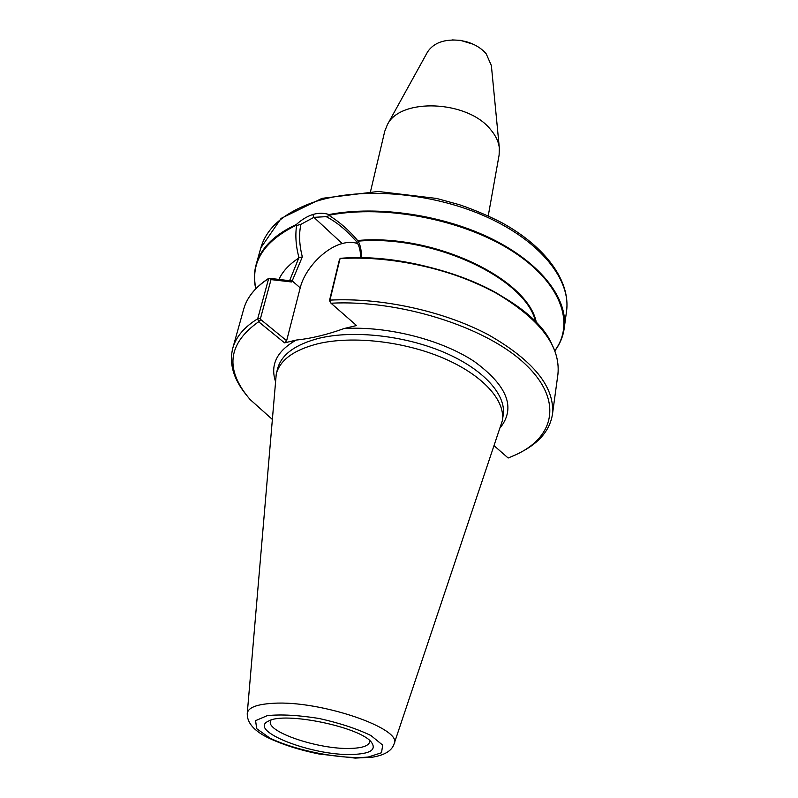 <?xml version="1.0" encoding="UTF-8"?>
<svg xmlns="http://www.w3.org/2000/svg" width="798" height="798" viewBox="0 0 798 798"><rect width="100%" height="100%" fill="white"/><g stroke="black" fill="none" stroke-linecap="round" stroke-linejoin="round"><path stroke-width="1.2" d="M452.446 39.93L460.396 40.349L473.264 44.239M370.531 191.53L384.726 131.341L387.349 124.737C400.077 97.645 467.389 100.209 490.461 129.406C495.628 135.411 498.58 141.585 499.329 147.929L499.119 155.031L488.236 215.899M427.329 52.359L427.588 51.9C433.793 42.663 444.666 38.833 460.197 40.409L465.972 41.596C474.611 44.06 481.374 48.149 486.241 53.885L491.378 65.616M357.684 243.59C353.205 241.984 348.038 241.974 342.172 243.55C324.337 248.358 304.756 269.066 300.218 287.849L286.632 340.706L260.896 319.679L260.497 318.422L271.021 279.609L291.739 281.993L302.342 256.866C299.25 244.846 298.781 234.004 300.936 224.328L313.913 217.335L326.222 216.657C334.312 220.847 341.973 226.592 349.225 233.894L356.417 241.435C359.499 246.083 360.806 251.55 360.357 257.834M342.172 243.55L313.913 217.335L312.806 214.512C307.18 216.338 301.684 219.659 296.327 224.497C274.153 234.782 260.746 248.188 256.118 264.707C253.983 272.527 253.874 280.527 255.809 288.726M286.632 340.706L284.577 342.871L296.257 340.058C277.215 350.781 270.223 364.367 275.3 380.836M500.456 427.459C515.977 407.569 507.239 385.564 474.221 361.434C441.364 339.629 387.329 325.883 344.078 328.537C327.2 334.651 311.26 338.492 296.257 340.058M344.078 328.537L356.546 325.534L330.951 303.16L329.973 300.068L340.028 258.612C390.591 255.31 452.097 268.836 495.588 292.756C539.927 319.04 560.705 346.192 557.932 374.232L552.435 414.481C555.079 387.339 533.762 360.796 488.486 334.831C444.067 311.16 381.364 297.395 330.003 300.118M551.238 342.841C529.513 295.719 423.808 251.43 340.417 258.313L339.17 260.677L329.474 300.637L330.951 303.16M522.101 451.558C539.777 442.202 549.882 429.843 552.435 414.481M331.01 303.21C398.96 299.579 483.947 326.282 523.398 362.422C563.288 398.581 555.667 436.336 516.156 454.621L508.166 458.012L494.261 445.863M554.919 350.671C559.947 343.918 563.039 336.527 564.186 328.507C568.296 299.739 542.171 264.188 493.364 239.619C444.636 215.091 378.023 205.086 329.035 214.552C323.958 212.886 318.631 212.857 313.065 214.433M278.951 279.37C282.692 271.31 289.285 264.218 298.731 258.103L289.604 280.706L269.006 278.223L271.021 279.609M329.474 300.637L329.973 300.068M360.965 257.844C361.713 251.599 360.776 246.033 358.172 241.146C433.444 234.442 526.421 278.831 535.628 321.933M356.417 241.435L358.103 240.467L358.172 241.146M326.232 216.657L329.315 215.58C340.187 222.472 349.743 230.931 357.983 240.946M329.035 214.552L329.444 215.161C385.185 204.378 462.99 219.55 511.837 250.821C560.904 282.073 575.308 323.13 554.889 350.601M302.342 256.866L299.041 257.764C295.948 246.692 295.13 235.939 296.567 225.515L300.926 224.328M291.739 281.993L289.604 280.706M298.731 258.103L298.622 257.455L299.041 257.764M268.687 278.492L257.704 318.771C244.218 327.1 235.899 336.936 232.747 348.277L243.689 309.155C246.951 297.425 255.28 287.21 268.687 278.492L268.826 278.273M260.497 318.422L257.744 318.711M257.704 318.771L258.632 321.754L284.577 342.871M258.632 321.684L260.896 319.679M272.068 419.179L250.103 399.529C224.647 369.783 227.49 343.858 258.632 321.754M232.747 348.277C228.986 363.389 233.365 378.751 245.864 394.362M255.869 288.676C250.273 262.422 263.699 241.285 296.158 225.265L296.567 225.515M296.158 225.265L296.327 224.497M394.142 743.726L502.321 420.755C505.653 400.666 483.079 375.18 443.558 358.242C404.087 341.305 352.347 335.509 317.883 343.758C293.963 349.873 280.088 359.938 276.258 373.943L247.26 713.302M351.998 754.469C370.142 753.891 376.656 749.871 371.539 742.439C360.975 727.118 284.297 711.237 268.517 721.103C246.851 730.609 312.257 755.965 351.998 754.469M369.674 740.564L369.674 741.96C368.506 745.97 361.993 748.125 350.132 748.424C319.07 749.571 266.632 732.115 270.422 721.402L270.981 720.125M316.247 201.305C362.781 186.493 433.603 192.717 487.329 217.246C541.164 241.764 571.069 280.288 566.54 311.24C570.58 281.674 546.391 247.021 501.503 222.542C488.396 215.799 474.411 209.864 459.558 204.757L436.606 198.443L378.152 191.47L322.023 198.353L281.135 218.383L260.806 247.919C266.712 227.28 285.195 211.739 316.247 201.305M289.674 280.427L292.058 280.786L300.218 287.849M536.366 322.691C528.446 279.16 434.391 233.605 358.103 240.467M394.052 744.005C403.908 729.013 320.457 700.135 273.285 703.297C256.557 704.245 247.879 707.676 247.24 713.602C247.051 722.549 253.704 730.459 267.21 737.332C281.734 744.335 299.011 749.891 319.03 754.01L355.22 758.1L372.327 757.212C384.656 755.147 391.898 750.748 394.052 744.005M269.764 738.01L256.687 728.684L255.589 720.654L267.31 715.616C281.245 714.21 298.502 715.168 319.08 718.479C339.679 723.078 356.975 728.764 370.96 735.547L382.691 745.133L381.504 752.753L368.257 757.023C341.843 759.716 295.898 750.828 269.764 738.01M276.258 373.943L277.634 368.586C281.485 354.521 295.35 344.387 319.23 338.212C353.644 329.883 405.254 335.629 444.616 352.586C484.027 369.534 506.521 395.11 503.179 415.299L502.321 420.755M427.588 51.9L387.349 124.737M491.329 65.097L499.329 147.929M260.806 247.919L256.118 264.707C253.973 272.547 253.854 280.567 255.759 288.776M566.54 311.24L564.186 328.507C563.039 336.547 559.957 343.958 554.949 350.731M557.932 374.232C560.685 345.983 539.927 318.731 495.648 292.487C452.227 268.557 390.85 255.031 340.317 258.313M243.689 309.155C246.991 297.305 255.38 287.001 268.856 278.243"/></g></svg>
